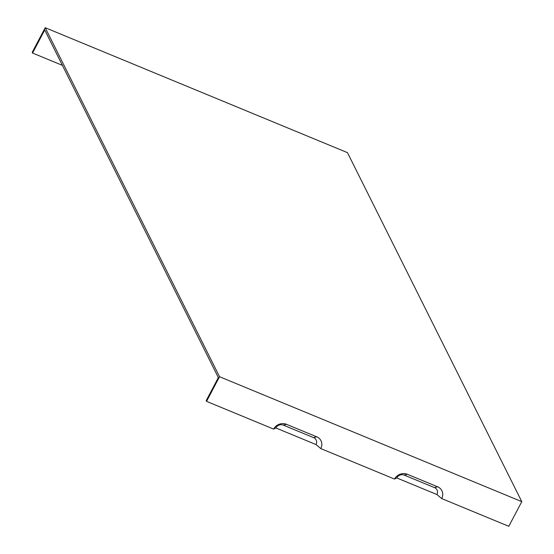 <?xml version="1.0" encoding="UTF-8"?>
<svg xmlns="http://www.w3.org/2000/svg" width="554" height="554" viewBox="0 0 554 554"><rect width="100%" height="100%" fill="white"/><g stroke="black" fill="none" stroke-linecap="round" stroke-linejoin="round"><path stroke-width="0.83" d="M273.634 429.094L275.83 427.944L316.002 444.55L320.787 448.581A9.695 8.809 -26.5 0 0 316.687 436.801L286.466 424.309A9.695 8.809 -26.5 0 0 273.634 429.094L206.538 401.352L206.192 400.667L218.352 377.593L45.075 30.657L44.729 29.964L32.561 53.039L62.415 65.379M32.561 53.039L32.215 52.353L45.213 27.7L347.462 152.648L348.154 154.026L521.785 501.647L219.529 376.706L206.538 401.352M320.787 448.581L394.538 479.071A9.695 8.809 -26.5 0 1 407.363 474.286L437.591 486.779A9.695 8.809 -26.5 0 1 441.683 498.565L508.787 526.3L521.785 501.647M394.538 479.071L396.733 477.922A5.699 5.173 -26.5 0 1 404.275 475.117L434.495 487.61A5.699 5.173 -26.5 0 1 436.905 494.528L441.683 498.565M396.733 477.922L436.905 494.528M275.83 427.944A5.699 5.173 -26.5 0 1 283.371 425.133L313.599 437.632A5.699 5.173 -26.5 0 1 316.002 444.55M219.529 376.706L45.213 27.7M407.363 474.286L404.275 475.117M437.591 486.779L434.495 487.61M316.687 436.801L313.599 437.632M286.466 424.309L283.371 425.133"/></g></svg>
